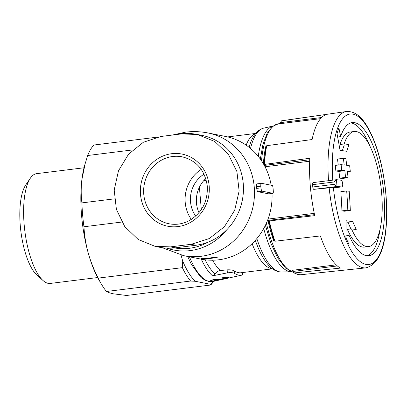 <?xml version="1.0" encoding="UTF-8"?>
<svg xmlns="http://www.w3.org/2000/svg" width="407" height="407" viewBox="0 0 407 407"><rect width="100%" height="100%" fill="white"/><g stroke="black" fill="none" stroke-linecap="round" stroke-linejoin="round"><path stroke-width="0.61" d="M242.867 274.817L242.572 274.959A70.711 23.988 -97.1 0 1 242.048 275.091A70.711 23.988 -97.1 0 1 234.447 273.341L234.234 270.848C232.733 270.019 230.362 269.688 227.121 269.851L220.335 270.553C218.081 270.869 216.315 272.024 215.044 274.023A71.052 24.105 -97.1 0 1 205.082 259.778M272.502 268.839L240.995 272.751A68.223 23.143 -97.1 0 1 234.234 270.848M198.998 212.683A28.429 26.572 101.2 0 1 199.399 187.2L201.317 209.595M155.042 246.357L159.666 247.278A55.718 52.086 -78.8 0 0 175.259 247.838L195.96 245.263A55.718 52.086 -78.8 0 0 243.366 191.926A55.718 52.086 -78.8 0 0 202.086 135.409L197.456 134.488M260.821 186.177L256.578 186.701C256.446 184.875 256.68 183.918 257.285 183.837L261.543 183.308C260.933 183.389 260.694 184.346 260.821 186.177A67.089 62.714 101.2 0 1 260.968 187.866L256.72 188.395C256.909 190.267 257.321 191.376 257.962 191.722L268.798 193.869L273.056 193.34L268.757 193.864M256.578 186.701A62.541 58.466 101.2 0 1 256.72 188.395M260.968 187.866C261.157 189.738 261.574 190.847 262.215 191.193L273.011 193.34L273.362 192.282A67.089 62.714 -78.8 0 0 272.878 186.65L272.334 185.45L261.543 183.308M234.447 273.341C232.941 272.578 230.586 272.42 227.381 272.878L212.525 275.839L215.044 274.023M162.403 247.741L183.684 255.662A62.541 58.466 101.2 0 0 253.215 205.718A62.541 58.466 101.2 0 0 208.063 132.982L225.651 136.477A62.541 58.466 101.2 0 1 271.164 185.221M272.029 193.467A62.541 58.466 101.2 0 1 266.051 223.942A62.541 58.466 101.2 0 1 201.277 259.162A72.558 24.613 -97.1 0 0 212.525 275.839M200.88 258.369A62.541 58.466 -78.8 0 0 203.139 258.404L203.912 258.557A62.541 58.466 -78.8 0 0 214.438 257.499L210.495 257.88A62.541 58.466 -78.8 0 0 213.67 257.346L218.427 256.944A62.541 58.466 101.2 0 1 204.741 258.725L205.515 258.877A62.541 58.466 101.2 0 1 203.256 258.842L200.88 258.369M340.878 180.184A574.786 60.358 175.1 0 0 336.589 179.696L333.852 182.021L312.576 184.666A82.438 27.966 82.9 0 0 312.779 186.981A2.274 0.773 82.9 0 0 313.761 189.362L333.379 187.418A568.533 59.702 -4.9 0 1 335.577 187.673L341.458 186.945C343.488 187.184 342.908 180.423 340.878 180.184M333.852 182.021A82.438 27.966 -97.1 0 0 334.05 184.34L337.169 186.452A574.786 60.358 -4.9 0 1 341.458 186.945L335.577 187.673M313.181 182.601A2.274 0.773 82.9 0 0 313.095 182.601A2.274 0.773 82.9 0 0 312.576 184.666M350.325 210.48A572.211 534.92 -78.8 0 0 349.206 191.265A574.755 60.353 175.1 0 0 346.693 190.939L340.822 191.666A565.354 528.505 101.2 0 1 341.936 210.887A567.943 59.641 -4.9 0 1 344.454 211.213L350.325 210.48A574.201 60.297 -4.9 0 0 347.812 210.154L341.936 210.887M346.693 190.939A571.642 534.386 101.2 0 1 347.812 210.154M343.371 158.328A571.642 534.386 101.2 0 1 344.205 165.054A574.47 60.322 175.1 0 0 341.117 164.672A570.884 533.674 101.2 0 1 341.753 170.289A574.633 60.343 -4.9 0 1 344.841 170.67A571.642 534.386 101.2 0 1 345.533 177.416A574.755 60.353 -4.9 0 1 348.046 177.742A572.211 534.92 -78.8 0 0 347.354 170.996A574.633 60.343 -4.9 0 1 350.295 171.398A572.822 535.485 -78.8 0 0 349.659 165.786A574.47 60.322 175.1 0 0 346.718 165.384A572.211 534.92 -78.8 0 0 345.884 158.654A574.201 60.297 175.1 0 0 343.371 158.328L337.495 159.056A565.354 528.505 101.2 0 1 338.242 165.028M341.117 164.672L335.236 165.405A564.585 527.787 101.2 0 1 335.877 171.016A568.381 59.687 -4.9 0 1 338.97 171.398A565.354 528.505 101.2 0 1 339.662 178.144A568.503 59.697 -4.9 0 1 342.18 178.475L348.046 177.742M341.753 170.289L335.877 171.016M344.841 170.67L338.97 171.398M345.533 177.416L339.662 178.144M350.295 171.398L347.436 171.754M340.639 136.63A67.089 22.756 -97.1 0 1 352.233 122.578A67.089 22.756 -97.1 0 1 383.867 193.798A67.089 22.756 -97.1 0 1 368.773 255.733A67.089 22.756 -97.1 0 1 349.109 235.465A566.987 525.895 109.4 0 1 348.855 244.342A563.705 396.214 -166.2 0 0 345.874 237.581A566.391 525.34 -70.6 0 0 346.077 220.731A567.434 59.585 -4.9 0 1 352.788 221.693A566.325 398.061 13.8 0 1 356.227 229.589A566.92 59.529 175.1 0 0 351.5 228.861A57.992 19.673 -97.1 0 0 368.594 246.586A57.992 19.673 -97.1 0 0 381.639 193.05A57.992 19.673 -97.1 0 0 354.293 131.492A57.992 19.673 -97.1 0 0 344.21 143.819A566.92 59.529 -4.9 0 1 348.936 144.551A566.325 309.585 159.3 0 1 346.749 151.297A567.434 59.585 175.1 0 0 340.043 150.336A566.391 531.969 -87.7 0 0 336.971 133.679A563.705 308.15 -20.7 0 0 338.873 127.895A566.987 532.529 92.3 0 1 340.639 136.63L337.622 137.006M365.801 267.877L301.409 274.669A77.579 26.318 -97.1 0 1 294.566 272.914L340.303 268.096A78.429 26.608 82.9 0 1 320.38 235.938L274.939 241.234A77.579 26.318 -97.1 0 1 269.307 220.93L314.743 215.634A78.429 26.608 82.9 0 1 310.093 183.201A78.429 26.608 82.9 0 1 309.824 158.257L264.458 164.413A77.579 26.318 -97.1 0 1 266.748 145.686L312.113 139.53A78.429 26.608 82.9 0 1 327.121 114.311L281.532 120.843A77.579 26.318 -97.1 0 1 282.28 120.701L346.377 111.528C354.192 111.009 361.151 116.02 367.251 126.567C372.888 136.065 377.482 148.352 381.044 163.431C385.281 181.883 387.149 200.198 386.65 218.366C385.643 248.082 378.693 264.586 365.801 267.877A78.78 26.725 -97.1 0 1 329.136 187.617M222.471 278.19A72.141 24.471 -97.1 0 1 221.627 277.895L226.277 277.32L228.485 277.554L226.114 278.393L221.215 279.339L213.67 280.138A72.98 24.756 82.9 0 0 216.346 280.54L214.138 281.023A73.189 24.827 -97.1 0 1 210.572 280.316L213.624 279.65L222.247 278.932L226.124 277.966L222.471 278.19L222.431 277.737M279.528 123.738L280.616 122.609L281.446 120.859L282.28 120.701M294.566 272.914L293.961 272.766L292.775 270.645L291.895 270.36L336.197 264.855M274.196 240.863L274.939 241.234M269.307 220.93L268.528 220.726M266.748 145.686L266.102 146.449M268.681 220.263L268.559 220.563M213.568 281.354L213.12 282.01A79.314 26.903 -97.1 0 1 210.668 285.022L126.536 295.472L113.604 293.844C110.256 293.162 107.886 292.379 106.497 291.488A79.314 26.903 -97.1 0 1 101.201 283.786A79.314 26.903 -97.1 0 1 98.209 278.113C93.946 269.841 90.598 261.401 88.171 252.798A73.911 25.071 -97.1 0 1 81.893 179.563A73.911 25.071 -97.1 0 1 84.671 165.262L87.698 155.51A79.314 26.903 -97.1 0 1 93.941 145.024L156.593 137.24M213.426 281.385A77.04 26.134 -97.1 0 1 210.338 284.269L210.668 285.022M181.049 255.087L182.718 261.111A77.04 26.134 -97.1 0 0 195.202 281.262L190.629 281.039A79.314 26.903 -97.1 0 1 182.341 267.664L98.209 278.113M182.718 261.111L182.341 267.664M132.713 149.918L87.698 155.51M190.629 281.039L106.497 291.488M121.82 222.049L83.959 226.755A79.314 26.903 -97.1 0 1 81.909 202.89C80.968 195.274 80.962 187.5 81.893 179.563L85.277 163.151M114.362 198.86L81.909 202.89M101.201 283.786L98.901 279.823A73.911 25.071 -97.1 0 1 88.171 252.798C85.826 244.19 84.422 235.511 83.959 226.755M195.202 281.262L210.338 284.269M97.639 277.549L50.254 283.435A55.306 18.763 -97.1 0 1 43.081 280.576A55.306 18.763 -97.1 0 1 24.817 230.861A55.306 18.763 -97.1 0 1 30.362 178.19A55.306 18.763 -97.1 0 1 36.615 173.662L84.005 167.776M43.081 280.576L36.956 275.127A48.703 16.519 -97.1 0 1 20.874 231.349A48.703 16.519 -97.1 0 1 25.753 184.971L30.362 178.19M160.974 136.467L181.675 133.893L197.451 134.524L214.713 141.458L228.388 154.36L236.915 171.606L239.128 191L234.712 210.21L224.369 226.775L209.218 238.583L191.137 244.307L170.441 246.881L155.047 246.327L138.171 239.469L124.781 226.623L116.402 209.407L114.199 190.018L118.488 170.782L128.571 154.161L143.345 142.277L160.974 136.467M195.706 216.081A28.429 26.572 101.2 0 1 204.039 174.16M199.399 187.2A28.429 26.572 101.2 0 1 205.779 178.556M191.315 219.419A34.112 31.888 101.2 0 1 201.256 169.393M346.062 237.988L345.919 235.862L349.109 235.465M367.155 255.764A67.089 22.756 82.9 0 0 380.133 228.815M369.831 145.894A67.089 22.756 82.9 0 0 350.656 122.945M337.235 135.027L337.062 133.399M342.338 150.651L344.164 145.141L348.936 144.551M344.164 145.141L340.079 144.332L344.21 143.819M368.594 246.586L364.458 247.1A57.992 19.673 82.9 0 1 347.369 229.37L351.5 228.861M354.293 131.492L350.162 132A57.992 19.673 82.9 0 0 340.079 144.332M350.9 228.932L347.96 222.293L352.788 221.693M347.96 222.293L346.082 221.917M203.22 258.425L203.256 258.842M214.072 280.25L214.138 281.023M213.624 279.65L213.67 280.138M242.572 274.959L242.369 272.583M220.335 270.553A68.223 23.143 -97.1 0 1 212.591 260.205M337.169 186.452L313.761 189.362M334.05 184.34L312.779 186.981M332.763 180.153A75.824 25.722 -97.1 0 1 353.714 114.316A75.824 25.722 -97.1 0 1 385.877 194.531A75.824 25.722 -97.1 0 1 366.504 264.509A75.824 25.722 -97.1 0 1 333.379 187.418M328.541 180.677A78.78 26.725 -97.1 0 1 346.377 111.528M258.267 156.369A73.479 24.924 -97.1 0 1 272.99 126.089M291.081 271.718A73.479 24.924 -97.1 0 1 263.716 228.556M250.524 148.479A72.558 24.613 -97.1 0 1 263.802 128.093L273.021 126.063M291.122 271.734L281.685 272.024A72.558 24.613 -97.1 0 1 256.832 238.594M249.074 147.298A71.052 24.105 -97.1 0 1 252.157 139.006L252.157 139.006C255.031 132.987 258.918 129.345 263.802 128.093M281.685 272.024C276.638 272.003 271.983 269.424 267.72 264.291L267.72 264.291A71.052 24.105 -97.1 0 1 255.331 240.328M246.149 145.146A68.223 23.143 -97.1 0 1 255.535 133.608M272.319 268.701A68.223 23.143 -97.1 0 1 252.091 243.676M242.048 275.091L212.881 281.502A73.479 24.924 -97.1 0 1 189.448 256.812M320.584 118.661L279.329 123.784A74.985 25.438 -97.1 0 1 279.675 123.692M293.279 271.159A74.985 25.438 -97.1 0 1 291.895 270.36M274.196 241.086L273.789 241.137A74.985 25.438 -97.1 0 1 267.806 219.719M263.4 163.777A74.985 25.438 -97.1 0 1 265.695 146.703L265.929 146.673M293.569 272.354A74.985 25.438 -97.1 0 1 266.397 223.173M261.528 160.796A74.985 25.438 -97.1 0 1 278.536 123.779L279.863 123.611M268.04 219.093L314.255 213.349M265.043 166.768L309.686 161.223M280.616 122.609L321.647 117.511M264.326 165.415L309.747 159.773M268.676 220.345L314.53 214.647M293.371 271.408L337.367 265.944M337.042 186.426A80.484 27.3 -97.1 0 1 336.467 179.696L313.095 182.601M208.079 242.19A56.731 53.032 101.2 0 1 174.572 247.919M175.056 134.697A58.944 55.098 101.2 0 1 180.184 133.801A58.944 55.098 101.2 0 1 195.579 134.183M226.663 229.904A58.944 55.098 101.2 0 1 166.87 248.158M262.215 191.193L257.962 191.722M227.381 272.878L227.121 269.851M195.96 245.263L191.137 244.307M175.259 247.838L170.441 246.881M168.961 223.753A34.112 31.888 101.2 0 1 144.327 184.081A34.112 31.888 101.2 0 1 182.255 156.837C196.698 160.562 205.047 170.375 207.311 186.274C207.87 201.684 201.791 213.166 189.072 220.716C182.595 224.064 175.89 225.076 168.961 223.753M209.162 185.877A36.783 34.386 101.2 0 1 180.189 226.231A36.783 34.386 101.2 0 1 141.193 199.13A36.783 34.386 101.2 0 1 165.064 155.23A36.783 34.386 101.2 0 1 209.162 185.877M205.504 178.81L205.881 178.887M203.999 180.362L206.42 180.84M221.194 279.06L221.215 279.339M183.684 255.662L201.277 259.162M255.682 133.43L227.64 136.915M212.881 281.502L205.82 280.688L200.956 277.482L191.239 264.128L187.683 256.461M301.409 274.669C298.977 274.923 296.489 274.293 293.94 272.771M274.17 241.066L268.518 220.706M263.772 164.418L266.041 146.128M293.661 272.492L285.511 268.02L277.844 258.119L270.991 243.523L265.405 225.32M260.327 159.061L262.942 144.434L267.17 133.262L272.746 126.272L278.536 123.779M172.665 134.992L185.48 132.153C193.055 131.227 200.585 131.502 208.063 132.982M242.898 274.817L242.704 272.542M226.073 277.325L226.124 277.966"/></g></svg>
